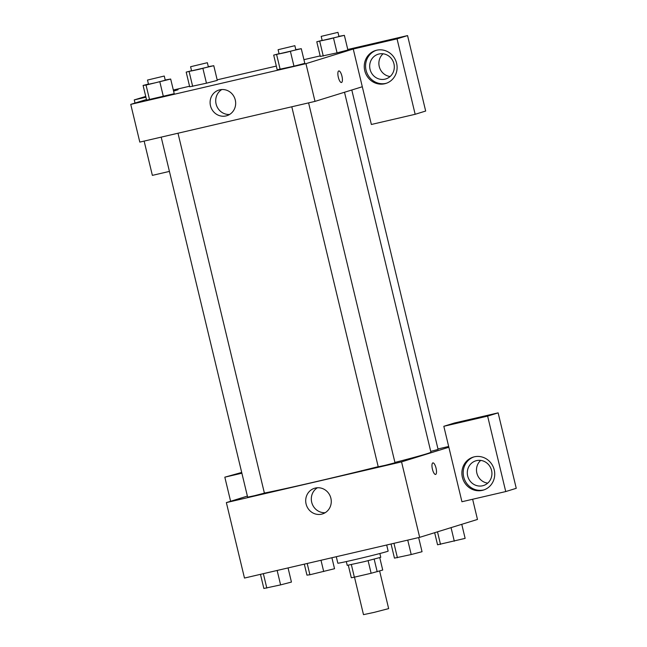 <?xml version="1.0" encoding="UTF-8"?>
<svg xmlns="http://www.w3.org/2000/svg" width="647" height="647" viewBox="0 0 647 647"><rect width="100%" height="100%" fill="white"/><g stroke="black" fill="none" stroke-linecap="round" stroke-linejoin="round"><path stroke-width="0.97" d="M354.491 577.14L363.493 614.65L374.112 612.385L388.653 608.609L379.619 571.002M368.111 560.714L371.127 573.274L354.362 577.173L351.313 577.763L348.296 565.227M379.757 557.682L382.725 570.039L371.127 573.274M374.176 559.194L377.193 571.754M379.862 553.517L380.768 557.302L364.083 561.693L347.221 565.357L346.315 561.572M351.353 564.613L354.362 577.173M336.286 556.719L337.831 563.173A25.872 0.558 -13.5 0 0 359.061 558.652A25.872 0.558 -13.5 0 0 386.882 551.584A25.872 0.558 -13.5 0 0 388.143 551.098L386.688 545.009M472.633 499.258L477.478 519.452L419.668 537.342L244.477 578.054L226.361 502.598L247.372 496.095M241.881 473.216L224.824 477.179L230.615 501.288M224.824 477.179L241.695 472.447M306.088 503.989A13.425 12.722 72.8 0 1 314.515 488.283A13.425 12.722 72.8 0 1 330.641 497.349A13.425 12.722 72.8 0 1 322.457 513.936A13.425 12.722 72.8 0 1 306.088 503.989M448.856 447.247L461.934 501.74L505.736 491.566L487.62 416.11L443.826 426.292L448.856 447.247L401.552 461.885L419.668 537.342M401.552 461.885L226.361 502.598M317.426 487.757A13.425 12.722 -107.2 0 0 311.7 502.25A13.425 12.722 -107.2 0 0 325.158 512.715M435.577 474.437A5.928 1.884 76.9 0 0 436.038 468.104A5.928 1.884 -103.1 0 1 435.577 474.437A5.928 1.884 -103.1 0 1 432.398 469.083A5.928 1.884 -103.1 0 1 432.892 462.888A5.928 1.884 -103.1 0 1 436.038 468.096A5.928 1.884 76.9 0 0 432.892 462.888M482.33 490.369A17.251 16.345 72.8 0 1 462.524 477.866A17.251 16.345 72.8 0 1 473.2 457.122A17.251 16.345 72.8 0 1 493.92 468.768A17.251 16.345 72.8 0 1 483.398 490.078A17.251 16.345 72.8 0 1 482.33 490.369M473.863 456.936A17.251 16.345 -107.2 0 0 463.931 477.809A17.251 16.345 -107.2 0 0 483.641 489.957A17.251 16.345 -107.2 0 0 484.053 489.86M467.668 475.966A12.94 12.261 72.8 0 1 475.788 460.834A12.94 12.261 72.8 0 1 491.558 470.418A12.94 12.261 72.8 0 1 483.438 485.549A12.94 12.261 72.8 0 1 467.668 475.966M487.733 483.131A12.94 12.261 72.8 0 1 477.098 473.968A12.94 12.261 72.8 0 1 480.697 460.405M505.736 491.566L516.249 488.315L498.133 412.859L454.331 423.033L443.826 426.292M487.62 416.11L498.133 412.859M437.979 448.961L448.67 446.479M430.732 451.404L438.092 449.439L351.798 89.998M161.192 137.132L247.631 497.155L254.708 495.642L264.397 493.127L177.998 133.225M291.797 106.779L378.228 466.802L385.305 465.298L395.002 462.775L308.595 102.873M394.921 462.435A90.556 1.965 -13.5 0 0 426.478 453.87A90.556 1.965 -13.5 0 0 430.91 452.156L344.503 92.254M264.38 493.046A90.556 1.965 -13.5 0 0 378.196 466.673M362.304 86.747L371.362 124.475L415.164 114.293L397.048 38.844L353.246 49.018L362.304 86.747L315.008 101.385L139.809 142.097L130.751 104.377L146.465 99.509M383.081 53.79A12.94 12.261 -107.2 0 0 379.482 67.361A12.94 12.261 -107.2 0 0 390.117 76.524M415.164 114.293L425.669 111.041L407.561 35.593L347.771 49.487M320.184 55.893L303.92 59.678M276.334 66.083L217.166 79.832M189.579 86.245L173.315 90.022M145.729 96.435L134.252 99.913L145.915 97.204M393.942 63.802A12.94 12.261 72.8 0 1 385.822 78.934A12.94 12.261 72.8 0 1 370.286 70.208A12.94 12.261 72.8 0 1 378.171 54.219A12.94 12.261 72.8 0 1 393.942 63.802M376.247 50.32A17.251 16.345 -107.2 0 0 366.315 71.202A17.251 16.345 -107.2 0 0 386.024 83.35A17.251 16.345 -107.2 0 0 386.437 83.245M384.706 83.754A17.251 16.345 72.8 0 1 364.9 71.259A17.251 16.345 72.8 0 1 375.583 50.506A17.251 16.345 72.8 0 1 396.296 62.152A17.251 16.345 72.8 0 1 385.782 83.463A17.251 16.345 72.8 0 1 384.706 83.754M397.048 38.844L407.561 35.593M173.501 90.79L178.054 89.731L173.582 91.122M169.425 171.406L152.369 175.369L144.135 141.095M135.005 103.059L134.252 99.913M208.31 66.665L213.777 65.703L217.295 80.374L206.458 83.196L189.692 86.787L186.19 72.108L191.544 70.717M165.22 80.002L170.679 79.039L174.221 93.702L146.594 100.123M295.816 49.649L301.284 48.687L304.818 63.357L293.964 66.18L277.199 69.771L273.697 55.1L279.051 53.701M338.915 36.313L344.374 35.35L347.9 50.021L337.063 52.844L320.289 56.435L316.787 41.764L322.149 40.365M353.246 49.018L305.95 63.657L130.751 104.377M210.485 105.76A13.425 12.722 72.8 0 1 218.912 90.054A13.425 12.722 72.8 0 1 235.039 99.12A13.425 12.722 72.8 0 1 226.846 115.708A13.425 12.722 72.8 0 1 210.485 105.76M305.95 63.657L315.008 101.385M221.824 89.529A13.425 12.722 -107.2 0 0 216.098 104.021A13.425 12.722 -107.2 0 0 229.548 114.487M341.948 76.16A5.928 1.884 -103.1 0 1 341.479 82.501A5.928 1.884 -103.1 0 1 338.3 77.147A5.928 1.884 -103.1 0 1 338.793 70.944A5.928 1.884 -103.1 0 1 341.948 76.16M341.479 82.501A5.928 1.884 76.9 0 0 341.94 76.168A5.928 1.884 76.9 0 0 338.793 70.952M301.284 48.687L273.697 55.1M278.097 49.714L279.1 53.903L286.176 52.399L295.873 49.876L294.862 45.686L278.097 49.714L294.862 45.686M290.438 51.509L293.964 66.18L277.215 69.771M276.649 54.712L280.167 69.391M170.679 79.039L146.044 85.064L143.092 85.444L148.454 84.053M147.492 80.066L148.503 84.256L155.579 82.743L165.268 80.228L164.265 76.039L147.492 80.066L164.265 76.039M143.092 85.444L146.618 100.123L149.57 99.735L163.359 96.532L159.841 81.862M146.044 85.064L149.57 99.735M344.374 35.35L316.787 41.764M321.187 36.378L322.198 40.567L329.274 39.063L338.963 36.539L337.96 32.35L321.187 36.378L337.96 32.35M333.537 38.173L337.063 52.844L320.314 56.435M319.747 41.376L323.265 56.046M213.777 65.703L186.19 72.108M190.59 66.73L191.593 70.919L198.669 69.407L208.366 66.892L207.363 62.702L190.59 66.73L207.363 62.702M202.932 68.525L206.458 83.196L189.708 86.779M189.142 71.728L192.669 86.399M418.649 537.576L422.046 551.713L411.209 554.536L394.46 558.126L391.063 543.99M407.747 540.116L411.209 554.536M393.95 543.318L397.412 557.738M288.052 567.929L291.441 582.065L280.604 584.888L263.855 588.471L260.466 574.342M277.142 570.46L280.604 584.888M263.353 573.671L266.815 588.091M461.764 524.313L465.136 538.377L437.558 544.782L434.655 532.707M451.048 527.628L454.299 541.199M437.493 531.826L440.51 544.402M331.903 557.738L334.539 568.721L309.905 574.754L306.953 575.134L304.316 564.152M320.993 560.27L323.702 571.544M307.204 563.48L309.905 574.754"/></g></svg>
